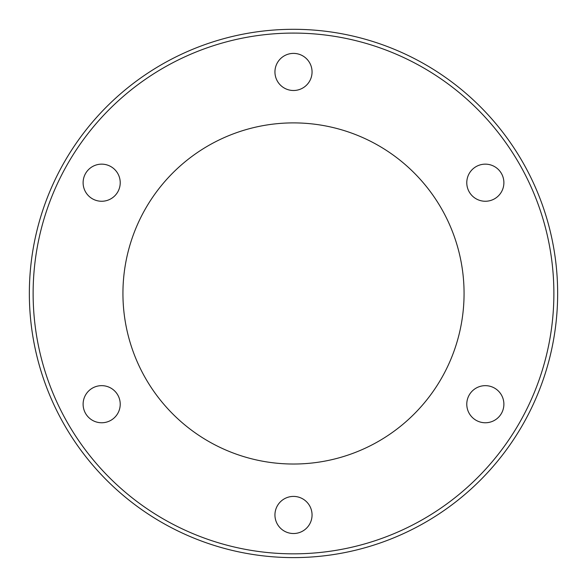 <?xml version="1.0" encoding="UTF-8"?>
<svg xmlns="http://www.w3.org/2000/svg" width="587" height="587" viewBox="0 0 587 587"><rect width="100%" height="100%" fill="white"/><g stroke="black" fill="none" stroke-linecap="round" stroke-linejoin="round"><path stroke-width="0.88" d="M476.057 166.635A18.557 18.557 0 0 1 501.401 173.422A18.557 18.557 0 0 1 494.606 198.773A18.557 18.557 0 0 1 469.262 191.978A18.557 18.557 0 0 1 476.057 166.635M494.606 388.139A18.557 18.557 0 0 1 501.401 413.49A18.557 18.557 0 0 1 476.057 420.277A18.557 18.557 0 0 1 469.262 394.934A18.557 18.557 0 0 1 494.606 388.139M312.057 514.968A18.557 18.557 0 0 1 293.5 533.524A18.557 18.557 0 0 1 274.943 514.968A18.557 18.557 0 0 1 293.5 496.411A18.557 18.557 0 0 1 312.057 514.968M110.943 420.277A18.557 18.557 0 0 1 85.599 413.49A18.557 18.557 0 0 1 92.386 388.139A18.557 18.557 0 0 1 117.738 394.934A18.557 18.557 0 0 1 110.943 420.277M92.386 198.773A18.557 18.557 0 0 1 85.599 173.422A18.557 18.557 0 0 1 110.943 166.635A18.557 18.557 0 0 1 117.738 191.978A18.557 18.557 0 0 1 92.386 198.773M274.943 71.944A18.557 18.557 0 0 1 293.5 53.395A18.557 18.557 0 0 1 312.057 71.944A18.557 18.557 0 0 1 293.5 90.501A18.557 18.557 0 0 1 274.943 71.944M464.068 293.456A170.568 170.568 0 0 1 208.216 441.175A170.568 170.568 0 0 1 208.216 145.745A170.568 170.568 0 0 1 464.068 293.456M557.65 293.456A264.15 264.15 0 0 0 287.835 29.365A264.15 264.15 0 0 0 29.592 304.778A264.15 264.15 0 0 0 299.165 557.547A264.15 264.15 0 0 0 557.65 293.456A264.15 264.15 0 0 0 287.835 29.365A264.15 264.15 0 0 0 29.592 304.778A264.15 264.15 0 0 0 299.165 557.547A264.15 264.15 0 0 0 557.65 293.456M553.879 293.456A260.379 260.379 0 0 1 163.311 518.952A260.379 260.379 0 0 1 163.311 67.967A260.379 260.379 0 0 1 553.879 293.456"/></g></svg>
